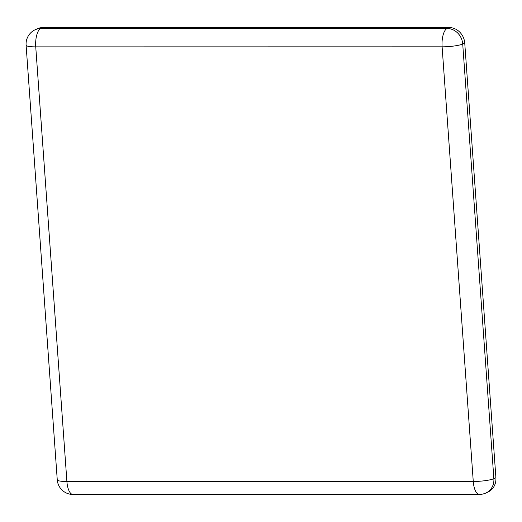 <?xml version="1.0" encoding="UTF-8"?>
<svg xmlns="http://www.w3.org/2000/svg" width="522" height="522" viewBox="0 0 522 522"><rect width="100%" height="100%" fill="white"/><g stroke="black" fill="none" stroke-linecap="round" stroke-linejoin="round"><path stroke-width="0.78" d="M42.758 27.575L40.729 28.521A15.777 14.277 65.1 0 0 35.189 29.734L37.219 28.788A15.777 14.277 65.1 0 1 42.758 27.575L449.116 27.529A15.777 14.277 65.1 0 1 464.743 43.052L495.9 477.702A15.777 14.277 65.1 0 1 488.037 492.011L486.008 492.957A15.777 14.277 65.1 0 0 493.871 478.648L495.9 477.702M35.189 29.734A15.777 15.777 0 0 0 26.1 45.173A15.777 2.603 175.9 0 0 35.744 46.876L66.901 481.519L473.265 481.48L442.108 46.83L35.744 46.876A15.777 6.192 -90 0 1 40.729 28.521L447.086 28.475L449.116 27.529M464.743 43.052L462.714 43.998L493.871 478.648A15.777 2.603 175.9 0 1 473.265 481.48A15.777 6.192 -90 0 0 479.359 494.425A15.777 15.777 0 0 0 486.008 492.957M447.086 28.475A15.777 14.277 65.1 0 1 462.714 43.998A15.777 2.603 175.9 0 1 442.108 46.83A15.777 6.192 90 0 1 447.086 28.475M72.995 494.471A15.777 6.192 90 0 1 66.901 481.519A15.777 2.603 175.9 0 1 57.257 479.816A15.777 15.777 0 0 0 72.995 494.471L479.359 494.425M26.1 45.173L57.257 479.816"/></g></svg>
